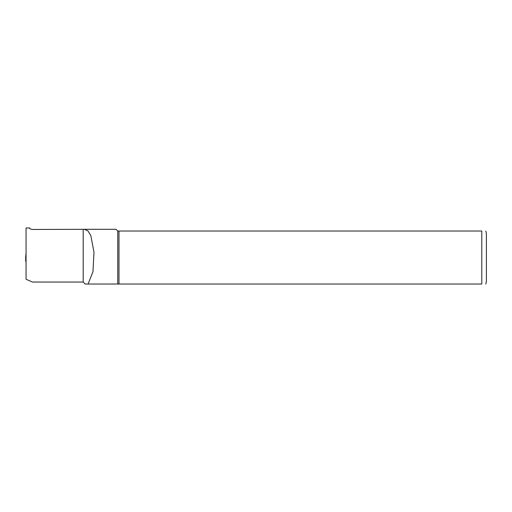 <?xml version="1.0" encoding="UTF-8"?>
<svg xmlns="http://www.w3.org/2000/svg" width="512" height="512" viewBox="0 0 512 512"><rect width="100%" height="100%" fill="white"/><g stroke="black" fill="none" stroke-linecap="round" stroke-linejoin="round"><path stroke-width="0.77" d="M29.741 228.218L29.741 228.218C29.478 228.595 30.246 229.011 32.045 229.466L84.422 229.306L87.91 230.861L90.803 235.52L93.984 252.224L92.973 271.654L88.083 284.026L117.754 284.026L117.754 231.027L481.792 231.027C487.597 231.027 487.597 231.027 481.792 231.027L481.792 284.026C487.597 284.026 487.597 284.026 481.792 284.026L86.131 284.026M88.083 284.026L85.126 284.026L83.194 282.048L32.506 282.048L26.054 279.283L26.054 227.974L29.741 227.974M84.422 229.299L116.026 229.299L117.754 231.027M118.989 284.026L118.989 231.027M485.786 231.027L486.4 233.331L486.4 281.722L485.786 284.026M83.194 282.048L83.194 229.466M25.773 259.13L25.728 257.517M25.6 260.698L26.054 256.602L25.6 260.698L26.054 260.755M26.054 261.626L25.741 260.768M25.715 261.344L26.054 261.344M26.054 253.485L25.6 257.498L26.054 253.478"/></g></svg>
